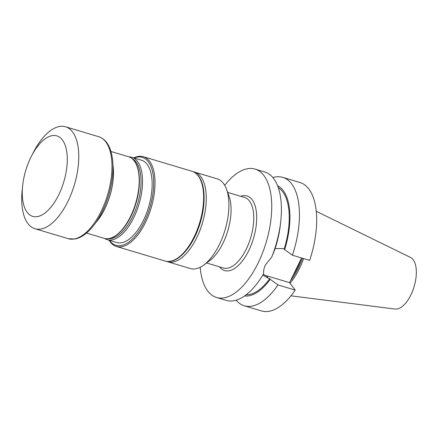 <?xml version="1.0" encoding="UTF-8"?>
<svg xmlns="http://www.w3.org/2000/svg" width="438" height="438" viewBox="0 0 438 438"><rect width="100%" height="100%" fill="white"/><g stroke="black" fill="none" stroke-linecap="round" stroke-linejoin="round"><path stroke-width="0.66" d="M96.152 222.104A42.442 20.055 -73.3 0 0 112.966 165.914M109.495 240.352A45.897 21.686 -73.3 0 0 144.206 222.066A45.897 21.686 -73.3 0 0 148.307 161.803A45.897 21.686 -73.3 0 0 134.143 157.998M129.002 156.892A42.984 20.312 106.7 0 1 131.827 157.302L141.425 160.177A42.984 20.312 106.7 0 1 143.489 220.265A42.984 20.312 106.7 0 1 116.776 242.532L107.184 239.663A42.984 20.312 106.7 0 1 104.6 238.453M166.621 261.382A46.822 22.124 -73.3 0 0 167.749 261.787A46.822 22.124 -73.3 0 0 199.859 230.591A46.822 22.124 -73.3 0 0 200.763 176.585A46.822 22.124 -73.3 0 0 194.592 172.079A46.822 22.124 -73.3 0 0 193.421 171.8M226.512 189.249L229.041 196.197A39.792 18.801 106.7 0 1 212.961 257.796A39.792 18.801 106.7 0 1 209.786 260.555L203.856 264.974A46.822 22.124 -73.3 0 0 207.596 261.727A46.822 22.124 -73.3 0 0 226.512 189.249A46.822 22.124 -73.3 0 0 217.243 178.857L194.592 172.079M167.749 261.787L190.399 268.565A46.822 22.124 -73.3 0 0 203.856 264.974M109.144 240.248A46.861 22.146 -73.3 0 0 116.481 246.49A46.861 22.146 -73.3 0 0 148.624 215.266A46.861 22.146 -73.3 0 0 149.522 161.217A46.861 22.146 -73.3 0 0 143.346 156.705A46.861 22.146 -73.3 0 0 133.787 157.888M95.758 222.679A42.574 20.121 -73.3 0 0 112.949 165.219M108.274 238.694A41.9 19.803 -73.3 0 0 137.565 203.889A41.9 19.803 -73.3 0 0 132.21 158.709M131.827 157.302A42.984 20.312 106.7 0 1 138.966 204.305A42.984 20.312 106.7 0 1 107.184 239.663M22.645 185.761L22.201 189.961A53.212 25.147 -73.3 0 0 34.98 228.735A53.212 25.147 -73.3 0 0 54.526 220.96A53.212 25.147 -73.3 0 0 68.043 201.168A53.212 25.147 -73.3 0 0 65.486 126.774A53.212 25.147 -73.3 0 0 33.512 152.156L31.574 155.912A42.021 19.858 -73.3 0 0 22.645 185.761A42.021 19.858 -73.3 0 0 33.189 216.503A42.021 19.858 -73.3 0 0 58.84 194.609A42.021 19.858 -73.3 0 0 62.689 140.368A42.021 19.858 -73.3 0 0 31.574 155.912M224.705 185.323A67.025 31.673 106.7 0 1 255.025 169.073A67.025 31.673 106.7 0 1 263.857 175.529A67.025 31.673 106.7 0 1 253.974 270.788A67.025 31.673 106.7 0 1 216.596 297.495A67.025 31.673 106.7 0 1 200.188 267.262M263.26 274.341A17.208 14.339 142.7 0 0 266.353 275.705L289.562 282.647L294.878 271.697A48.103 22.732 -73.3 0 0 298.661 263.906L301.547 257.96M299.953 182.515A67.025 31.673 106.7 0 1 309.633 260.38L292.403 255.223A67.025 31.673 106.7 0 0 282.729 177.363L299.953 182.515M289.562 282.647L295.212 290.076A67.025 31.673 106.7 0 1 261.524 310.936L244.3 305.784A67.025 31.673 106.7 0 1 236.153 300.189M295.212 290.076L277.982 284.919A67.025 31.673 106.7 0 1 244.3 305.784M272.847 177.565A67.025 31.673 106.7 0 1 282.729 177.363M277.982 284.919L270.219 279.302A57.706 27.271 106.7 0 1 244.568 295.951M277.55 185.728A57.706 27.271 106.7 0 1 284.64 249.605L292.403 255.223M270.219 279.302L269.764 278.699A56.403 26.652 106.7 0 1 246.145 294.79M278.229 187.563A56.403 26.652 106.7 0 1 284.18 249.003L284.64 249.605M262.822 275.075L268.297 278.261L269.764 278.699M284.18 249.003L282.718 248.565L275.124 248.565M280.709 221.617L280.331 224.995A57.706 27.271 106.7 0 1 274.856 249.375L271.73 257.04A67.025 31.673 106.7 0 0 280.709 221.617A67.025 31.673 106.7 0 0 264.705 171.97L255.025 169.073M271.73 257.04L265.444 264.908A67.025 31.673 -73.3 0 1 265.428 264.941C263.966 267.974 263.375 270.887 263.649 273.684A67.025 31.673 106.7 0 1 226.276 300.391L216.596 297.495M302.45 258.228A46.828 22.13 106.7 0 1 290.356 281.004M303.605 258.573A47.43 22.415 106.7 0 1 290.044 283.282M316.231 211.297L410.543 257.467A27.008 12.762 106.7 0 1 414.096 286.627A27.008 12.762 106.7 0 1 395.103 309.053L290.936 295.831M294.878 271.697L298.661 263.906M206.55 262.964L223.457 268.023A36.825 17.4 -73.3 0 0 246.342 248.948A36.825 17.4 -73.3 0 0 244.568 197.467L227.661 192.408M191.948 171.247C194.505 172.03 196.695 173.623 198.529 176.032C205.712 185.093 205.909 206.276 199.35 225.554C192.03 248.094 176.596 264.842 165.082 261.032A46.861 22.146 -73.3 0 0 197.226 229.813A46.861 22.146 -73.3 0 0 198.124 175.758A46.861 22.146 -73.3 0 0 191.948 171.247L143.346 156.705M128.575 156.755C130.82 157.439 132.758 158.852 134.389 160.992C141.003 169.265 141.063 189.293 134.712 207.136C127.929 227.213 114.083 241.699 104.167 238.332A42.574 20.121 -73.3 0 0 133.366 209.966A42.574 20.121 -73.3 0 0 134.187 160.856A42.574 20.121 -73.3 0 0 128.575 156.755L110.934 151.477M87.77 230.908A53.212 25.147 -73.3 0 0 111.383 176.602A53.212 25.147 -73.3 0 0 98.731 136.722C104.468 138.654 108.498 143.461 110.83 151.148C112.752 157.527 113.382 165.044 112.73 173.689C111.482 188.154 107.447 201.836 100.63 214.74C97.148 221.168 93.305 226.484 89.1 230.689C84.49 235.288 79.804 238.058 75.051 238.995L68.224 238.683A53.212 25.147 -73.3 0 0 87.77 230.908M240.615 196.284A38.955 18.407 106.7 0 1 253.443 238.562A38.955 18.407 106.7 0 1 219.504 266.841M301.481 258.102A46.828 22.13 106.7 0 1 292.71 276.164M268.297 278.261L266.353 275.705M165.082 261.032L116.481 246.49M104.167 238.332L86.521 233.054M98.731 136.722L65.486 126.774M68.224 238.683L34.98 228.735"/></g></svg>
